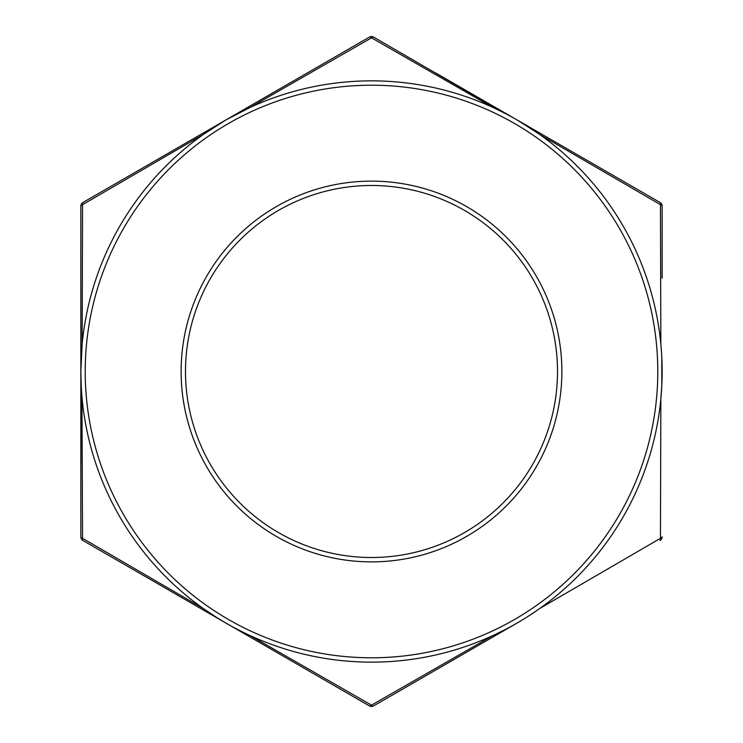 <?xml version="1.0" encoding="UTF-8"?>
<svg xmlns="http://www.w3.org/2000/svg" width="743" height="743" viewBox="0 0 743 743"><rect width="100%" height="100%" fill="white"/><g stroke="black" fill="none" stroke-linecap="round" stroke-linejoin="round"><path stroke-width="1.11" d="M371.5 557.51A186.01 186.01 0 0 1 185.49 371.5A186.01 186.01 0 0 1 371.5 185.49A186.01 186.01 0 0 1 557.51 371.5A186.01 186.01 0 0 1 371.5 557.51M80.857 464.793L80.857 206.21L80.913 464.793M216.194 617.173L203.127 608.406L82.547 538.331A4.356 1.95 180 0 1 80.857 536.79A4.356 4.356 0 0 0 83.03 540.56L145.396 576.568L83.03 540.56A4.356 1.95 -60 0 1 82.547 538.331L81.934 396.53M492.507 635.757L371.5 705.153A4.356 1.95 120 0 1 369.317 705.85L83.03 540.56M221.479 620.433L217.188 617.795M369.317 705.85L369.317 705.85A4.356 4.356 0 0 0 373.683 705.85A4.356 1.95 -120 0 1 371.5 705.153L250.512 635.767M242.627 632.014L234.509 627.835M516.822 623.21L373.683 705.85L516.71 623.275M504.395 629.99L493.863 635.135M538.127 609.641L528.914 615.826M661.799 357.346L661.799 385.663M661.781 386.016L660.852 398.861L660.453 538.331L539.864 608.415M81.201 385.663L80.857 371.5L82.148 344.13L82.547 204.669L203.127 134.594L226.178 119.79L369.317 37.15A4.356 1.95 60 0 1 371.5 37.837L492.479 107.233M539.873 134.594L660.453 204.669L660.852 344.12M83.03 202.44A4.356 4.356 0 0 0 80.857 206.21A4.356 1.95 0 0 1 82.547 204.669A4.356 1.95 -120 0 1 83.03 202.44L226.178 119.79L250.521 107.233L371.5 37.847A4.356 1.95 -60 0 1 373.683 37.15L504.386 113.01M538.294 133.48L516.822 119.79L659.97 202.44A4.356 1.95 120 0 1 660.453 204.669A4.356 1.95 0 0 1 662.143 206.21L662.143 278.207M503.735 112.676L492.841 107.401M145.387 166.441L369.317 37.15A4.356 4.356 0 0 1 373.683 37.15A4.356 4.356 0 0 0 369.317 37.15L369.317 37.15M659.97 540.56A4.356 4.356 0 0 0 662.143 536.79A4.356 1.95 180 0 1 660.453 538.331A4.356 1.95 60 0 1 659.97 540.56M662.143 206.21L662.143 206.21A4.356 4.356 0 0 0 659.97 202.44L597.613 166.441M436.03 73.148L516.822 119.79L436.002 73.195M662.143 371.5A290.643 290.643 0 0 0 371.5 80.857A290.643 290.643 0 0 0 80.857 371.5A290.643 290.643 0 0 0 371.5 662.143A290.643 290.643 0 0 0 662.143 371.5A290.643 290.643 0 0 0 371.5 80.857A290.643 290.643 0 0 0 80.857 371.5A290.643 290.643 0 0 0 371.5 662.143A290.643 290.643 0 0 0 662.143 371.5M657.787 371.5A286.287 286.287 0 0 0 371.5 85.213A286.287 286.287 0 0 0 85.213 371.5A286.287 286.287 0 0 0 371.5 657.787A286.287 286.287 0 0 0 657.787 371.5M371.5 561.875A190.375 190.375 0 0 1 181.125 371.5A190.375 190.375 0 0 1 371.5 181.125A190.375 190.375 0 0 1 561.875 371.5A190.375 190.375 0 0 1 371.5 561.875M80.857 371.509L80.857 536.79"/></g></svg>
